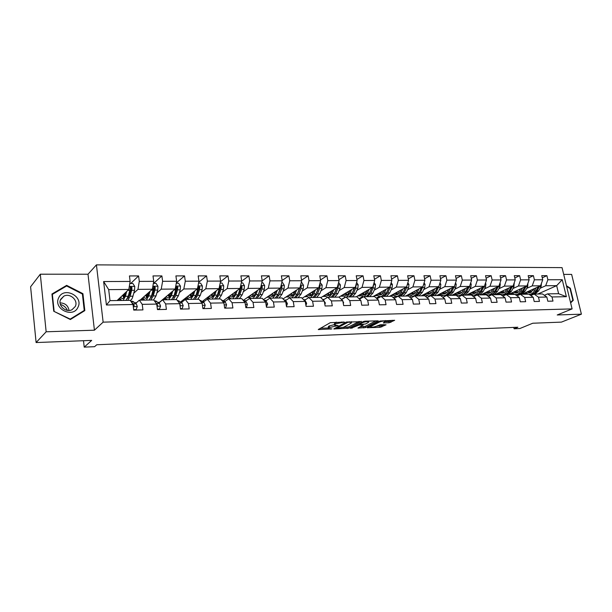 <?xml version="1.0" encoding="UTF-8"?>
<svg xmlns="http://www.w3.org/2000/svg" width="612" height="612" viewBox="0 0 612 612"><rect width="100%" height="100%" fill="white"/><g stroke="black" fill="none" stroke-linecap="round" stroke-linejoin="round"><path stroke-width="0.92" d="M344.434 322.111L330.289 322.677L318.263 329.562L331.933 328.904L328.246 328.529L328.644 327.718L338.115 325.546L334.427 325.148L335.85 323.756L344.434 322.111M389.133 322.769L394.663 320.29L379.945 321.04L367.284 327.734L380.09 327.328L386.05 324.811L380.457 324.681L376.617 326.142C374.23 327.053 372.218 327.344 370.597 327.022L371.01 326.341L379.264 322.111C381.689 321.178 383.716 320.872 385.353 321.208L383.349 322.891L389.133 322.769L388.888 321.522L392.284 320.29M46.152 331.788L94.424 330.197L88.006 274.222L40.3 274.199L46.152 331.788L36.108 342.552L91.701 340.394L84.219 347.126L94.577 346.683L96.795 344.747L517.836 327.229L514.103 328.774L519.879 328.522L532.754 323.235L561.418 322.119L581.4 314.178L571.631 274.398L563.698 274.39M94.424 330.197L103.137 322.149L572.098 308.899L557.226 314.973L581.4 314.178M361.287 321.652L346.04 322.157L333.8 328.981L348.993 328.17L361.225 321.331M364.989 321.185L378.247 320.833L365.594 327.55L357.966 328.078L363.237 324.972L359.091 325.041L350.584 328.384L363.199 321.591L364.989 321.185M36.108 342.552L30.6 286.776L40.3 274.199M103.137 322.149L96.428 264.874L562.053 267.635L572.098 308.899M542.263 277.81L546.899 275.66L541.75 275.66L542.729 279.783L534.398 279.814L533.427 275.668L528.164 275.668L529.135 279.837L520.621 279.868L519.649 275.675L514.271 275.675L515.243 279.891L506.537 279.929L505.566 275.683L500.065 275.691L501.029 279.952L492.124 279.982L491.168 275.691L485.546 275.698L486.502 280.005L477.391 280.044L476.434 275.706L470.682 275.706L471.63 280.067L462.312 280.105L461.364 275.714L455.473 275.721L456.422 280.128L446.875 280.166L445.941 275.721L439.906 275.729L440.847 280.189L431.077 280.227L430.144 275.737L423.971 275.737L424.904 280.258L414.898 280.296L413.98 275.744L407.653 275.752L408.571 280.319L398.328 280.365L397.41 275.76L390.938 275.76L391.841 280.388L381.345 280.426L380.442 275.767L373.802 275.775L374.705 280.457L363.941 280.503L363.046 275.783L356.245 275.783L357.133 280.526L346.094 280.571L345.214 275.79L338.237 275.798L339.109 280.602L327.795 280.64L326.93 275.805L319.77 275.805L320.627 280.671L309.022 280.717L308.165 275.813L300.821 275.821L301.67 280.747L289.751 280.793L288.91 275.828L281.375 275.836L282.209 280.824L269.969 280.877L269.15 275.844L261.408 275.851L262.227 280.908L249.658 280.954L248.855 275.859L240.898 275.859L241.702 280.992L228.789 281.038L228.001 275.867L219.83 275.874L220.611 281.076L207.346 281.13L206.573 275.882L198.173 275.89L198.938 281.16L185.298 281.214L184.549 275.897L175.912 275.905L176.646 281.252L162.616 281.306L161.889 275.913L153.008 275.92L153.727 281.344L139.284 281.398L138.587 275.928L129.438 275.935L130.134 281.436L103.627 281.543L106.412 304.998L110.007 300.637L130.18 300.324L133.034 304.516L133.737 310.1L142.94 309.901L142.229 304.348L139.322 300.186L153.75 299.964L156.726 304.087L157.46 309.596L166.395 309.404L165.661 303.927L162.631 299.826L176.646 299.605L179.752 303.674L180.502 309.098L189.192 308.915L188.435 303.514L185.291 299.475L198.915 299.26L202.128 303.269L202.901 308.616L211.347 308.44L210.566 303.116L207.315 299.13L220.572 298.924L223.885 302.879L224.68 308.15L232.897 307.974L232.093 302.726L228.743 298.801L241.641 298.602L245.052 302.496L245.863 307.698L253.858 307.522L253.039 302.351L249.589 298.48L262.143 298.281L265.654 302.121L266.48 307.255L274.26 307.086L273.426 301.984L269.884 298.166L282.109 297.975L285.697 301.762L286.546 306.826L294.12 306.658L293.27 301.624L289.652 297.86L301.555 297.677L305.227 301.41L306.084 306.405L313.466 306.245L312.602 301.272L308.899 297.562L320.504 297.378L324.245 301.066L325.117 305.992L332.308 305.839L331.429 300.936L327.665 297.271L338.972 297.095L342.781 300.729L343.669 305.595L350.676 305.449L349.789 300.607L345.948 296.988L356.972 296.812L360.851 300.408L361.753 305.212L368.585 305.067L367.682 300.278L363.78 296.713L374.536 296.545L378.468 300.087L379.379 304.83L386.042 304.692L385.132 299.964L381.169 296.445L391.665 296.277L395.658 299.773L396.576 304.462L403.078 304.325L402.153 299.658L398.144 296.177L408.38 296.017L412.427 299.475L413.352 304.103L419.702 303.965L418.769 299.36L414.707 295.925L424.697 295.764L428.79 299.176L429.731 303.751L435.928 303.621L434.979 299.069L430.871 295.673L440.632 295.519L444.771 298.893L445.72 303.407L451.763 303.277L450.814 298.778L446.661 295.428L456.192 295.282L460.377 298.61L461.333 303.07L467.239 302.948L466.283 298.503L462.083 295.191L471.401 295.045L475.616 298.335L476.58 302.749L482.355 302.619L481.384 298.228L477.153 294.953L486.257 294.816L490.51 298.067L491.482 302.427L497.12 302.305L496.148 297.96L491.887 294.732L500.784 294.594L505.068 297.799L506.048 302.114L511.556 301.991L510.584 297.7L506.285 294.502L514.983 294.372L519.305 297.547L520.284 301.808L525.67 301.693L524.691 297.447L520.361 294.288L528.875 294.158L533.22 297.294L534.207 301.509L539.478 301.395L538.491 297.195L534.131 294.074L542.462 293.944L546.83 297.05L547.824 301.219L552.98 301.104L551.986 296.958L547.602 293.867L558.611 293.699L556.675 285.659L545.674 285.75L540.121 288.26M546.899 275.66L547.878 279.76L562.237 279.707L566.368 296.698L551.986 296.958M546.83 297.05L538.491 297.195M533.22 297.294L524.691 297.447M519.305 297.547L510.584 297.7M505.068 297.799L496.148 297.96M490.51 298.067L481.384 298.228M475.616 298.335L466.283 298.503M460.377 298.61L450.814 298.778M444.771 298.893L434.979 299.069M428.79 299.176L418.769 299.36M412.427 299.475L402.153 299.658M395.658 299.773L385.132 299.964M378.468 300.087L367.682 300.278M360.851 300.408L349.789 300.607M342.781 300.729L331.429 300.936M324.245 301.066L312.602 301.272M305.227 301.41L293.27 301.624M285.697 301.762L273.426 301.984M265.654 302.121L253.039 302.351M245.052 302.496L232.093 302.726M223.885 302.879L210.566 303.116M202.128 303.269L188.435 303.514M179.752 303.674L165.661 303.927M156.726 304.087L142.229 304.348M133.034 304.516L106.412 304.998M526.672 288.413L532.211 285.873L540.534 285.796L521.906 294.265M514.118 294.181L513.659 294.387M530.818 295.558L534.131 294.074M540.534 285.796L542.729 279.783M532.211 285.873L534.398 279.814M512.933 288.573L518.448 285.995L526.955 285.919L508.45 294.471M500.417 294.418L500.035 294.602M516.972 295.833L520.361 294.288M526.955 285.919L529.135 279.837M518.448 285.995L520.621 279.868M498.887 288.734L504.38 286.118L513.078 286.041L494.71 294.686M502.812 296.116L506.285 294.502M513.078 286.041L515.243 279.891M504.38 286.118L506.537 279.929M484.528 288.895L489.99 286.248L498.887 286.164L480.665 294.9M472.12 294.923L471.577 295.183M488.338 296.399L491.887 294.732M498.887 286.164L501.029 279.952M489.99 286.248L492.124 279.982M469.84 289.071L475.279 286.378L484.375 286.294L466.313 295.122M457.493 295.183L456.613 295.611M473.527 296.705L477.153 294.953M484.375 286.294L486.502 280.005M475.279 286.378L477.391 280.044M454.815 289.239L460.224 286.508L469.526 286.431L451.641 295.351M442.537 295.443L441.306 296.07M458.373 297.011L462.083 295.191M469.526 286.431L471.63 280.067M460.224 286.508L462.312 280.105M439.439 289.422L444.809 286.645L454.341 286.561L436.631 295.581M427.245 295.718L425.638 296.552M442.866 297.333L446.661 295.428M454.341 286.561L456.422 280.128M444.809 286.645L446.875 280.166M423.711 289.606L429.043 286.783L438.789 286.699L421.278 295.818M411.601 296.001L409.596 297.057M426.985 297.669L430.871 295.673M438.789 286.699L440.847 280.189M429.043 286.783L431.077 280.227M407.6 289.79L412.886 286.929L422.869 286.844L405.572 296.063M395.604 296.285L393.172 297.6M410.721 298.021L414.707 295.925M422.869 286.844L424.904 280.258M412.886 286.929L414.898 280.296M391.099 289.989L396.347 287.074L406.575 286.982L389.5 296.315M379.226 296.575L376.342 298.174M377.252 298.61L376.839 298.618M394.059 298.381L398.144 296.177M406.575 286.982L408.571 280.319M396.347 287.074L398.328 280.365M374.2 290.187L379.394 287.227L389.875 287.135L373.045 296.568M362.472 296.874L359.106 298.786M359.925 298.901L359.244 298.916M376.992 298.755L381.169 296.445M389.875 287.135L391.841 280.388M379.394 287.227L381.345 280.426M356.88 290.394L362.021 287.38L372.762 287.288L356.192 296.828M345.321 297.164L341.833 299.214L345.13 297.141M359.496 299.146L363.78 296.713M372.762 287.288L374.705 280.457M362.021 287.38L363.941 280.503M339.132 290.608L344.219 287.541L355.228 287.441L338.933 297.095M341.557 299.559L345.948 296.988M355.228 287.441L357.133 280.526M344.219 287.541L346.094 280.571M320.933 290.83L325.959 287.701L337.25 287.602L320.78 297.654M323.159 299.987L327.665 297.271M337.25 287.602L339.109 280.602M325.959 287.701L327.795 280.64M302.267 291.052L307.224 287.87L318.806 287.762L302.137 298.266M304.439 300.347L308.899 297.562M318.806 287.762L320.627 280.671M307.224 287.87L309.022 280.717M283.111 291.289L288 288.038L299.888 287.931L283.019 298.931M285.268 300.683L289.652 297.86M299.888 287.931L301.67 280.747M288 288.038L289.751 280.793M263.458 291.534L268.27 288.214L280.472 288.107L263.389 299.643M265.6 301.035L269.884 298.166M280.472 288.107L282.209 280.824M268.27 288.214L269.969 280.877M243.278 291.794L248.005 288.39L260.536 288.283L243.522 300.224M238.19 295.451L237.808 295.726M245.404 301.395L249.589 298.48M260.536 288.283L262.227 280.908M248.005 288.39L249.658 280.954M222.554 292.054L227.19 288.573L240.065 288.459L223.181 300.813M217.329 295.986L216.908 296.3M224.658 301.77L228.743 298.801M240.065 288.459L241.702 280.992M227.19 288.573L228.789 281.038M201.264 292.337L205.8 288.765L219.035 288.65L202.297 301.441L204.324 301.41M195.817 296.621L195.404 296.942M203.345 302.152L207.315 299.13M219.035 288.65L220.611 281.076M205.8 288.765L207.346 281.13M179.385 292.62L183.814 288.963L197.416 288.841L180.594 301.945M181.435 302.55L185.291 299.475M197.416 288.841L198.938 281.16M183.814 288.963L185.298 281.214M156.886 292.926L161.208 289.162L175.193 289.04L159.457 302.305L158.08 302.328M158.906 302.963L162.631 299.826M175.193 289.04L176.646 281.252M161.208 289.162L162.616 281.306M133.745 293.247L137.945 289.369L152.334 289.239L140.071 300.171M136.507 302.695L134.915 302.726M135.742 303.384L139.322 300.186M152.334 289.239L153.727 281.344M137.945 289.369L139.284 281.398M103.627 281.543L108.691 289.629L128.818 289.445L117.121 300.53M128.818 289.445L130.134 281.436M88.006 274.222L96.428 264.874M513.789 327.397L514.103 328.774M83.507 340.708L84.219 347.126M108.691 289.629L110.007 300.637M527.529 293.944L527.001 294.181M537.902 294.012L556.675 285.659L562.237 279.707M544.359 295.298L547.602 293.867M341.068 299.1L341.81 299.084M322.57 299.413L324.161 299.383M303.575 299.735L305.472 299.696M284.182 300.056L286.294 300.025M264.522 300.393L266.618 300.354M244.333 300.729L246.407 300.699M223.602 301.081L225.652 301.05M181.244 301.8L182.399 301.777M566.368 296.698L558.611 293.699M545.674 285.75L547.878 279.76M118.208 299.505L120.541 299.467M130.685 283.501L138.587 275.928M153.627 283.379L161.889 275.913M141.211 299.161L143.598 299.123M176.333 282.928L184.549 275.897M163.588 298.824L166.028 298.794M198.716 282.277L206.573 275.882M185.36 298.503L187.846 298.465M220.481 281.719L228.001 275.867M206.55 298.189L209.082 298.151M241.648 281.214L248.855 275.859M227.19 297.883L229.76 297.845M262.204 280.801L269.15 275.844M247.286 297.585L249.895 297.547M282.147 280.48L288.91 275.828M266.87 297.294L269.517 297.248M301.571 280.197L308.165 275.813M285.965 297.004L288.642 296.965M320.497 279.929L326.93 275.805M304.577 296.728L307.285 296.69M338.949 279.692L345.214 275.79M322.731 296.46L325.469 296.422M356.934 279.47L363.046 275.783M340.448 296.2L343.21 296.154M359.014 298.702L362.289 296.835M374.475 279.271L380.442 275.767M357.729 295.94L360.514 295.902M376.25 298.09L379.058 296.537M391.588 279.087L397.41 275.76M374.605 295.688L377.413 295.65M393.08 297.516L395.436 296.239M408.288 278.911L413.98 275.744M391.091 295.443L393.914 295.405M409.504 296.973L411.448 295.948M424.59 278.758L430.144 275.737M407.187 295.206L410.025 295.16M425.539 296.468L427.092 295.665M440.51 278.605L445.941 275.721M422.915 294.969L425.768 294.93M441.206 295.986L442.384 295.389M456.062 278.468L461.364 275.714M438.284 294.739L441.153 294.701M456.514 295.535L457.348 295.122M471.255 278.338L476.434 275.706M453.308 294.517L456.192 294.479M471.477 295.106L471.974 294.862M486.104 278.223L491.168 275.691M467.996 294.303L470.896 294.257M485.836 294.823L486.28 294.609M500.616 278.108L505.566 275.683M482.363 294.089L485.278 294.043M499.759 294.609L500.279 294.364M514.807 278.001L519.649 275.675M496.424 293.875L499.346 293.837M513.384 294.395L513.981 294.12M528.684 277.902L533.427 275.668M510.178 293.676L513.108 293.63M526.725 294.188L527.391 293.89M523.643 293.477L526.58 293.431M70.357 319.533L84.831 310.605L82.926 293.668L66.654 285.36L51.944 294.012L53.741 311.256L70.357 319.533M570.644 302.909L573.299 300.278L570.353 288.252L566.46 285.75M65.568 286.607L66.654 285.36M82.413 294.219L82.926 293.668M569.902 288.451L570.353 288.252M572.319 300.691L573.299 300.278M336.34 322.126L335.613 322.455L335.85 323.756M334.343 324.681L334.603 323.014L335.613 322.455M334.336 324.635L329.401 325.882L329.631 327.175M328.162 328.07L328.415 326.433L329.401 325.882M320.221 328.284L328.147 327.994M343.133 327.443L348.763 326.907L359.152 321.377M348.106 322.233L336.11 328.46L343.737 327.168L351.058 323.243L351.51 322.394L348.106 322.233L348.021 321.744M375.913 320.826L365.356 326.303L365.594 327.55M360.04 326.823L365.356 326.303M368.325 322.493L368.745 321.782C367.047 321.438 364.982 321.744 362.541 322.692L359.657 324.207L360.055 324.536L365.425 324.008L368.325 322.493M385.338 321.637L388.888 321.522M376.449 326.219L381.574 325.714L383.846 324.559M369.38 326.479L370.49 326.441M125.483 292.605L124.848 295.007C124.16 297.478 123.272 298.687 122.17 298.648L120.556 297.271M126.684 291.465L125.414 296.292L123.134 300.438M121.566 300.461L119.753 298.036M129.79 283.509L132.88 283.494L134.762 286.454L134.548 290.264L132.949 296.193C132.261 298.648 131.373 300.071 130.28 300.477M128.359 297.669L128.015 297.157M127.793 300.362L130.096 296.231L131.687 290.287L131.97 287.655L130.647 286.791L128.283 296.254L125.988 300.393M122.591 295.344L123.716 297.707M124.052 297.149L123.349 294.624M124.014 293.997L125.078 294.142M130.195 287.365L131.228 288.351L131.113 289.009L129.53 294.953L127.503 298.449M124.58 295.902L124.052 294.158M133.676 309.611L136.17 309.557L137.302 306.513L136.269 303.812L132.299 301.265M133.263 306.344L134.219 305.495L133.393 303.866L131.603 302.412M133.194 305.801L133.47 306.161L134.219 305.495M135.589 310.062L136.17 309.557M60.351 304.393C63.656 305.357 66.019 307.346 67.435 310.361M77.961 307.278C83.844 296.399 63.962 286.232 58.783 297.608C52.709 308.655 73.05 318.76 77.961 307.278M75.245 306.536C78.588 300.5 70.074 292.704 63.847 296.162L60.733 299.23C57.329 305.243 65.813 313.084 72.025 309.703L75.245 306.536M69.034 310.437C68.177 305.61 65.178 303.093 60.06 302.879M54.116 311.072L52.372 294.372L66.624 285.98L82.391 294.035L84.234 310.437L70.212 319.089L53.887 311.332M52.02 294.793L52.372 294.372M82.895 311.799L84.234 310.437M566.605 286.324L570.002 288.512L572.847 300.163L570.529 302.458M569.344 297.577L567.783 291.182M148.77 292.421L148.119 294.724C147.393 297.157 146.459 298.35 145.312 298.319L143.644 296.988M150.024 291.297L148.701 295.986L146.314 300.079M144.669 300.102L142.795 297.746M153.367 283.379L156.083 283.371L157.942 286.294L157.712 290.042L156.029 295.894L153.604 299.964M150.843 300.002L153.252 295.933L154.928 290.073L155.234 287.472L153.956 286.623L151.493 295.956L149.091 300.033M145.602 295.244L146.826 297.516M147.071 297.18L146.276 294.64M155.234 287.472L154.454 288.168L152.663 294.67L150.728 298.021M147.668 296.032L146.972 294.02M171.406 292.23L170.74 294.448C169.983 296.851 169.011 298.029 167.81 297.99L166.089 296.713M172.714 291.128L171.352 295.695L168.851 299.727M167.145 299.758L165.202 297.463M176.271 283.264L178.643 283.249L180.471 286.133L180.234 289.836L178.475 295.604L175.942 299.62M173.257 299.658L175.774 295.634L177.526 289.858L177.84 287.296L176.608 286.447L174.068 295.657L171.559 299.689M167.986 295.114L169.294 297.31M169.455 297.126L168.575 294.617M177.84 287.296L177.036 287.977L175.162 294.395L173.318 297.585M170.121 296.063L169.31 294.005M157.391 309.106L159.495 309.06L160.573 306.061L159.487 303.399L155.349 300.89M156.97 305.901L157.559 305.059L155.746 302.726M158.891 309.565L159.495 309.06M180.433 308.616L182.162 308.578L183.187 305.625L182.062 303.001L177.755 300.53M179.982 305.35L180.242 304.638L179.186 302.932M181.527 309.075L182.162 308.578M193.423 292.046L192.749 294.181C191.961 296.545 190.944 297.715 189.697 297.677L187.93 296.438M194.784 290.952L193.377 295.412L190.776 299.39M189.001 299.413L187.012 297.18M198.54 283.142L200.591 283.134L202.388 285.98L202.136 289.629L200.308 295.321L197.684 299.283M195.067 299.322L197.684 295.351L199.497 289.652L199.833 287.127L198.64 286.286L196.016 295.374L193.407 299.345M189.766 294.969L191.151 297.088M190.271 294.563L191.219 297.027M199.833 287.127L198.992 287.801L197.049 294.127L195.312 297.141M191.961 296.024L191.036 293.951M214.843 291.855L214.154 293.921C213.336 296.254 212.287 297.401 210.995 297.371L209.189 296.17M216.25 290.776L214.804 295.129L212.112 299.061M210.276 299.084L208.233 296.904M220.205 283.035L221.934 283.019L223.709 285.827L223.441 289.422L221.552 295.045L218.828 298.954M214.46 293.01L214.254 292.307M216.288 298.993L218.997 295.076L220.878 289.453L221.23 286.959L220.068 286.125L217.375 295.099L214.674 299.016M210.964 294.816L212.425 296.851M211.392 294.487L212.341 296.789M221.23 286.959L220.358 287.625L218.339 293.867L216.717 296.69M213.213 295.94L212.196 293.875M235.689 291.664L234.993 293.668C234.151 295.971 233.065 297.103 231.734 297.072L229.882 295.91M237.142 290.601L235.658 294.862L232.881 298.74M230.992 298.763L228.888 296.636M241.273 282.92L242.712 282.912L244.456 285.682L244.18 289.231L242.23 294.777L239.422 298.633M235.107 293.339L234.786 292.322M236.943 298.671L239.736 294.808L241.686 289.254L242.046 286.798L240.929 285.972L238.16 294.823L235.375 298.694M231.604 294.655L233.134 296.621M231.963 294.387L232.797 296.346M242.046 286.798L241.151 287.449L239.07 293.615L237.571 296.239M233.906 295.825L232.79 293.783M202.832 308.142L204.201 308.119L205.173 305.197L204.018 302.619L199.642 300.171M202.312 304.562L202.235 304.026M203.551 308.601L204.201 308.119M224.612 307.683L225.644 307.66L226.57 304.784L225.377 302.236L221.353 299.857M224.964 308.142L225.644 307.66M245.794 307.232L246.506 307.224L247.386 304.386L246.162 301.869L242.597 299.689M245.856 307.66L246.506 307.224M266.404 306.796L267.651 303.996L266.396 301.517L263.527 299.796M286.47 306.375L287.388 303.613L286.102 301.165L283.968 299.934M305.954 305.64L306.62 303.238L305.304 300.829L303.873 300.033M324.88 304.654L325.355 302.879L323.251 300.087M343.324 303.69L343.615 302.527L342.131 300.11M361.294 302.756L360.919 300.76M255.984 291.473L255.28 293.416C254.408 295.688 253.292 296.812 251.93 296.782L250.04 295.65M257.484 290.425L255.969 294.594L253.108 298.427M251.165 298.457L249.015 296.369M261.791 282.813L262.938 282.805L264.667 285.536L264.376 289.04L262.364 294.51L259.48 298.327M255.227 293.569L254.791 292.314M260.758 287.303L258.402 294.563L255.541 298.388M251.708 294.479L253.307 296.376M251.999 294.273L252.71 295.894M257.063 298.365L259.939 294.548L261.944 289.063L262.318 286.638L261.079 285.919M262.318 286.638L261.401 287.288L257.889 295.772M254.057 295.68L252.855 293.676M275.76 291.289L275.048 293.179C274.153 295.42 273.006 296.529 271.606 296.499L269.678 295.397M277.29 290.249L275.744 294.341L272.814 298.12M270.818 298.151L268.622 296.109M281.757 282.706L282.645 282.706L284.343 285.399L284.045 288.856L281.979 294.257L279.018 298.021M274.834 293.699L274.283 292.284M280.395 288.153L278.123 294.311L275.178 298.082M271.292 294.303L272.952 296.139M271.521 294.15L272.103 295.443M276.67 298.059L279.615 294.288L281.681 288.879L282.063 286.485L281.069 285.659M282.063 286.485L281.122 287.127L277.687 295.305M273.686 295.519L272.409 293.553M295.022 291.105L294.303 292.941C293.385 295.16 292.207 296.254 290.776 296.223L288.818 295.145M296.591 290.08L295.015 294.089L292.016 297.822M289.966 297.853L287.739 295.848M301.211 282.606L301.838 282.599L303.514 285.261L303.208 288.68L301.089 294.012L298.059 297.73M293.936 293.76L293.278 292.238M299.635 288.091L297.333 294.058L294.318 297.784M290.386 294.127L292.1 295.902M290.555 294.02L290.998 294.984M295.772 297.761L298.786 294.043L300.905 288.696L301.295 286.339L300.492 285.49M301.295 286.339L300.331 286.967L296.996 294.831M292.819 295.351L291.465 293.423M313.795 290.922L313.069 292.712C312.128 294.9 310.927 295.978 309.465 295.956L307.476 294.9M315.402 289.912L313.803 293.844L310.728 297.531M308.808 297.623L306.367 295.604M320.16 282.507L322.203 285.131L321.889 288.504L319.724 293.768L316.626 297.44M312.556 293.768L311.806 292.176M318.385 288.03L316.06 293.814L312.977 297.493M308.999 293.944L310.766 295.665M309.106 293.875L309.412 294.517M314.392 297.478L317.475 293.798L319.64 288.52L320.045 286.194L319.426 285.368M318.73 287.816L315.823 294.349M311.462 295.168L310.047 293.286M320.045 286.194L318.906 287.372M332.102 290.738L331.367 292.49C330.411 294.647 329.187 295.718 327.695 295.695L325.676 294.663M333.739 289.744L332.117 293.607L328.981 297.248M327.405 297.424L324.544 295.359M338.627 282.407L340.425 285.001L340.096 288.328L337.885 293.531L334.733 297.157M330.725 293.737L329.876 292.1M336.669 287.954L334.313 293.576L331.168 297.218M327.16 293.76L328.965 295.428M332.553 297.195L335.697 293.561L337.908 288.351L338.321 286.049L337.862 285.291M336.914 287.808L334.19 293.859M329.654 294.984L328.17 293.14M349.957 290.562L349.215 292.268C348.236 294.403 346.989 295.458 345.474 295.435L343.431 294.433M351.625 289.575L349.972 293.377L346.782 296.973M345.612 297.187L342.276 295.114M356.62 282.377L358.188 284.878L357.859 288.16L355.603 293.301L352.39 296.889M348.435 293.683L347.501 292.016M354.486 287.877L352.122 293.347L348.917 296.942M344.87 293.576L346.729 295.198M350.263 296.919L353.468 293.332L355.717 288.183L355.832 285.253M354.646 287.785L352.114 293.362M347.394 294.793L345.857 292.995M367.376 290.386L366.626 292.062C365.632 294.165 364.362 295.214 362.824 295.183L360.751 294.204M369.067 289.415L367.399 293.148L364.148 296.705M363.49 296.874L359.573 294.877M374.116 282.507L375.523 284.756L375.187 288L372.892 293.079L369.625 296.621M365.724 293.599L364.714 291.924M371.874 287.801L369.495 293.117L366.236 296.675M362.151 293.393L364.048 294.969M367.552 296.652L370.811 293.102L373.098 288.022L373.343 285.246M371.951 287.755L369.633 292.811M364.706 294.602L363.107 292.842M384.374 290.218L383.625 291.848C382.607 293.936 381.322 294.969 379.754 294.946L377.665 293.982M386.096 289.254L384.405 292.926C383.181 295.435 381.636 296.675 379.754 296.644L376.464 294.647M391.19 282.629L392.437 284.634L392.093 287.839L389.767 292.857L386.447 296.361M382.599 293.5L381.513 291.825M386.922 291.863L388.842 287.709L386.447 292.903L383.135 296.415M379.027 293.217L380.962 294.739M384.42 296.392L387.733 292.888L390.058 287.862L390.418 285.284M381.597 294.41L379.953 292.697M400.967 290.05L400.21 291.649C399.185 293.706 397.877 294.724 396.285 294.709L394.174 293.76M402.711 289.094L400.998 292.712C399.766 295.191 398.19 296.415 396.285 296.384L392.958 294.426M407.844 282.744L408.954 284.519L408.602 287.686L406.238 292.643L402.872 296.109M399.07 293.393L397.915 291.717M405.396 287.632L402.994 292.689L399.644 296.154M395.497 293.033L397.471 294.525M400.891 296.139L404.249 292.666L406.613 287.709L407.049 285.399M398.098 294.219L396.408 292.544M417.17 289.881L416.405 291.45C415.364 293.485 414.041 294.494 412.434 294.471L410.3 293.546M418.937 288.94L417.208 292.498C415.953 294.946 414.362 296.162 412.427 296.139L409.068 294.204M424.101 282.843L425.072 284.404L424.72 287.533L422.326 292.437L418.914 295.856M415.166 293.27L413.942 291.603M421.553 287.541L419.159 292.475L415.755 295.91M411.593 292.857L413.597 294.303M416.979 295.887L420.383 292.459L423.221 285.712M414.209 294.02L412.473 292.383M432.99 289.721L432.233 291.258C431.177 293.27 429.831 294.265 428.209 294.25L426.051 293.332M434.78 288.788L433.036 292.299C431.766 294.716 430.159 295.91 428.201 295.887L424.804 293.99M439.982 282.935L440.824 284.289L440.456 287.388L438.031 292.23L434.589 295.611M430.879 293.14L429.601 291.488M437.343 287.456L434.941 292.268L431.498 295.665M430.511 295.856L428.683 295.879M427.314 292.681L429.356 294.089M432.699 295.642L436.142 292.253L438.942 286.209M429.945 293.829L428.171 292.23M448.451 289.56L447.686 291.067C446.622 293.056 445.261 294.043 443.616 294.028L441.451 293.133M450.264 288.635L448.504 292.092C447.219 294.487 445.59 295.673 443.608 295.65L440.181 293.775M455.481 283.019L456.208 284.182L455.841 287.242L453.385 292.031L449.897 295.374M446.24 293.01L444.901 291.373M452.765 287.365L450.363 292.069L446.882 295.428M446.431 295.542L444.098 295.642M442.675 292.505L444.748 293.882M448.053 295.405L451.534 292.054L454.249 286.607M445.329 293.638L443.509 292.077M463.559 289.407L462.794 290.884C461.716 292.85 460.346 293.829 458.679 293.806L456.498 292.926M465.388 288.489L463.621 291.901C462.32 294.265 460.675 295.435 458.671 295.412L455.213 293.569M470.628 283.096L471.24 284.075L470.873 287.105L468.387 291.84L464.868 295.145M461.257 292.865L459.857 291.251M467.836 287.273L465.434 291.878C464.133 294.234 462.488 295.405 460.484 295.382L459.168 295.405M457.692 292.329L459.788 293.676M461.303 295.336L461.716 295.374M463.062 295.175L466.581 291.863L469.297 286.538M460.362 293.454L458.51 291.924M478.332 289.247L477.559 290.7C476.473 292.651 475.088 293.615 473.413 293.592L471.209 292.727M480.175 288.344L478.393 291.71C477.085 294.043 475.417 295.206 473.397 295.183L469.917 293.362M485.431 283.157L485.936 283.976L485.561 286.967L483.059 291.649L479.502 294.923M475.929 292.727L474.491 291.128M482.57 287.181L480.168 291.687C478.859 294.02 477.192 295.175 475.172 295.16L473.902 295.175M472.38 292.161L474.499 293.469M475.983 295.114L476.794 295.129M477.735 294.946L481.292 291.672L484.016 286.47M475.057 293.263L473.168 291.771M492.775 289.101L492.002 290.524C490.901 292.452 489.501 293.408 487.81 293.385L485.599 292.536M494.634 288.206L492.836 291.519C491.512 293.829 489.837 294.976 487.802 294.961L484.291 293.163M499.905 283.218L500.31 283.869L499.928 286.829L497.403 291.457L493.815 294.701M490.288 292.582L488.797 291.006M496.975 287.082L494.572 291.496C493.249 293.806 491.574 294.953 489.531 294.93L488.307 294.953M486.739 291.993L488.889 293.27M490.334 294.892L491.658 294.831M492.086 294.724L495.674 291.48L498.398 286.401M489.432 293.079L487.512 291.618M506.897 288.948L506.124 290.356C505.015 292.261 503.607 293.202 501.901 293.186L499.675 292.352M508.771 288.068L506.966 291.335C505.634 293.622 503.936 294.755 501.886 294.739L498.359 292.972M514.049 283.272L513.973 286.699L511.425 291.274L507.815 294.479M504.326 292.437L502.789 290.884M511.058 286.99L508.664 291.312C507.333 293.599 505.634 294.732 503.584 294.716L502.398 294.732M500.792 291.825L502.957 293.079M504.372 294.678L504.655 294.693C506.705 294.716 508.396 293.584 509.735 291.297L512.466 286.332M503.485 292.896L501.542 291.473M520.713 288.803L519.932 290.187C518.815 292.069 517.4 293.003 515.679 292.987L513.445 292.161M522.602 287.931L520.789 291.159C519.443 293.416 517.737 294.54 515.671 294.525L515.113 294.464M514.7 294.372L512.114 292.781M527.888 283.318L527.72 286.569L525.15 291.098L521.508 294.273M518.066 292.284L516.49 290.754M524.844 286.898L522.449 291.136C521.103 293.393 519.397 294.517 517.331 294.502L516.184 294.517M514.531 291.664L516.719 292.888M518.104 294.464L518.372 294.479C520.445 294.502 522.151 293.377 523.497 291.121L526.221 286.255M517.239 292.72L515.266 291.32M534.23 288.665L533.45 290.019L529.173 292.796L526.924 291.985M536.135 287.793L534.307 290.983C532.953 293.217 531.239 294.334 529.158 294.311L529.089 294.311M528.179 294.165L525.586 292.59M541.421 283.356L541.169 286.439L538.583 290.922L534.911 294.058M533.74 294.25L532.318 294.265M531.507 292.138L529.893 290.631M538.323 286.798L535.936 290.96C534.582 293.194 532.861 294.303 530.78 294.288L529.671 294.303M527.988 291.496L530.191 292.697M531.553 294.257L531.805 294.273C533.886 294.288 535.607 293.179 536.961 290.945L539.685 286.179M530.703 292.544L528.707 291.174M341.534 321.958L341.626 322.447M334.603 323.014L334.841 324.314M336.784 325.355L336.868 325.829M335.238 325.347L335.338 325.882M328.415 326.433L328.644 327.718M330.618 328.721L330.702 329.187M318.76 329.095L318.852 329.631M343.08 321.904L343.164 322.394M348.763 326.907L348.993 328.17M347.012 327.305L347.241 328.567M334.282 328.545L334.374 329.049M346.736 321.912L346.843 322.516M336.072 327.573L336.202 328.284M349.628 321.69L349.72 322.18M363.627 326.693L363.857 327.94M358.418 327.672L358.502 328.139M362.61 324.444L362.702 324.911M358.877 323.878L359.091 325.041M357.201 324.758L357.332 325.439M352.061 327.474L352.183 328.147M362.419 322.004L362.541 322.692M359.535 323.526L359.657 324.207M383.77 322.493L383.854 322.952M379.134 321.453L379.264 322.111M370.895 325.699L371.01 326.341M381.574 325.714L381.812 326.946M379.853 326.097L380.09 327.328M367.72 327.336L367.804 327.795M390.632 321.124L390.877 322.379M134.716 286.385L129.316 286.424M128.283 296.254L125.414 296.292M132.949 296.193L130.096 296.231M129.866 290.302L127.893 290.325M134.548 290.264L131.687 290.287M131.228 288.351L131.97 287.655M133.301 306.666L137.279 306.589M131.144 301.747L133.645 301.708M133.393 303.866L136.269 303.812M157.896 286.217L152.862 286.255M151.493 295.956L148.701 295.986M147.125 293.89L148.356 293.875M156.029 295.894L153.252 295.933M153.161 290.088L151.371 290.103M157.712 290.042L154.928 290.073M180.425 286.064L175.743 286.095M174.068 295.657L171.352 295.695M169.754 293.622L170.993 293.607M178.475 295.604L175.774 295.634M175.812 289.874L174.183 289.889M180.234 289.836L177.526 289.858M157.009 306.207L160.543 306.138M154.76 301.364L156.749 301.326M156.695 303.453L159.487 303.399M156.924 305.587L157.559 305.059M180.043 305.755L183.164 305.702M177.702 300.982L179.217 300.959M179.347 303.055L182.062 303.001M202.343 285.911L197.99 285.942M196.016 295.374L193.377 295.412M191.77 293.37L193.01 293.355M200.308 295.321L197.684 295.351M197.829 289.667L196.368 289.683M202.136 289.629L199.497 289.652M223.663 285.758L219.632 285.789M217.375 295.099L214.804 295.129M213.19 293.117L214.422 293.102M221.552 295.045L218.997 295.076M219.257 289.468L217.948 289.476M223.441 289.422L220.878 289.453M244.418 285.613L240.684 285.636M238.16 294.823L235.658 294.862M234.036 292.873L234.954 292.865M242.23 294.777L239.736 294.808M240.111 289.269L238.948 289.277M244.18 289.231L241.686 289.254M202.427 305.327L205.15 305.273M200.002 300.622L201.073 300.607M201.639 302.657L204.018 302.619M224.191 304.906L226.547 304.86M221.697 300.262L222.332 300.255M223.38 302.274L225.377 302.236M245.366 304.493L247.363 304.455M244.532 301.9L246.162 301.869M265.968 304.095L267.635 304.065M265.118 301.54L266.396 301.517M286.026 303.705L287.372 303.682M285.154 301.18L286.102 301.165M305.556 303.33L306.597 303.307M304.669 300.836L305.304 300.829M324.582 302.963L325.339 302.948M343.125 302.603L343.6 302.596M264.621 285.467L261.171 285.49M258.402 294.563L255.969 294.594M254.332 292.635L254.89 292.628M262.364 294.51L259.939 294.548M260.406 289.078L259.389 289.086M264.376 289.04L261.944 289.063M284.297 285.33L281.13 285.353M278.123 294.311L275.744 294.341M281.979 294.257L279.615 294.288M280.181 288.895L279.286 288.902M284.045 288.856L281.681 288.879M303.476 285.2L300.561 285.215M297.333 294.058L295.015 294.089M301.089 294.012L298.786 294.043M299.444 288.711L298.679 288.719M303.208 288.68L300.905 288.696M322.164 285.062L319.495 285.085M316.06 293.814L313.803 293.844M319.724 293.768L317.475 293.798M318.217 288.535L317.574 288.543M321.889 288.504L319.64 288.52M340.379 284.94L337.954 284.955M334.313 293.576L332.117 293.607M337.885 293.531L335.697 293.561M336.516 288.367L335.988 288.367M340.096 288.328L337.908 288.351M337.533 286.531L338.321 286.049M358.15 284.81L355.947 284.825M352.122 293.347L349.972 293.377M355.603 293.301L353.468 293.332M354.363 288.198L353.943 288.198M357.859 288.16L355.717 288.183M355.557 286.255L356.138 285.911M375.485 284.687L373.496 284.702M369.495 293.117L367.399 293.148M372.892 293.079L370.811 293.102M375.187 288L373.098 288.022M373.129 286.003L373.527 285.773M392.399 284.572L390.617 284.588M386.447 292.903L384.405 292.926M389.767 292.857L387.733 292.888M392.093 287.839L390.058 287.862M408.915 284.458L407.332 284.465M402.994 292.689L400.998 292.712M406.238 292.643L404.249 292.666M408.602 287.686L406.613 287.709M425.034 284.343L423.642 284.351M419.159 292.475L417.208 292.498M422.326 292.437L420.383 292.459M424.72 287.533L422.777 287.556M440.785 284.228L439.569 284.243M434.941 292.268L433.036 292.299M438.031 292.23L436.142 292.253M440.456 287.388L438.559 287.403M456.169 284.121L455.121 284.129M450.363 292.069L448.504 292.092M453.385 292.031L451.534 292.054M455.841 287.242L453.989 287.257M471.209 284.014L470.322 284.022M465.434 291.878L463.621 291.901M468.387 291.84L466.581 291.863M470.873 287.105L469.06 287.12M485.905 283.914L485.178 283.922M480.168 291.687L478.393 291.71M483.059 291.649L481.292 291.672M485.561 286.967L483.794 286.982M500.272 283.815L499.698 283.815M494.572 291.496L492.836 291.519M497.403 291.457L495.674 291.48M499.928 286.829L498.191 286.844M514.325 283.716L513.896 283.716M508.664 291.312L506.966 291.335M511.425 291.274L509.735 291.297M513.973 286.699L512.282 286.714M522.449 291.136L520.789 291.159M525.15 291.098L523.497 291.121M527.72 286.569L526.06 286.584M535.936 290.96L534.307 290.983M538.583 290.922L536.961 290.945M541.169 286.439L539.547 286.454M335.957 327.627L336.087 328.361M351.372 321.637L351.51 322.394M363.13 324.429L363.237 324.972M368.608 321.07L368.745 321.782M359.351 323.626L359.489 324.337M385.223 320.52L385.353 321.208M370.398 325.959L370.535 326.686M132.636 301.257L130.83 301.288M60.397 300.048L63.847 296.162M155.7 300.882L154.431 300.905M178.123 300.523L177.358 300.538M362.824 295.183L363.207 295.183M380.22 296.636L380.832 296.629M379.754 294.946L380.144 294.938M396.76 296.376L397.8 296.361M396.285 294.709L396.683 294.701M412.909 296.132L414.355 296.109M412.434 294.471L412.832 294.464M428.209 294.25L428.607 294.242M443.616 294.028L444.029 294.02M458.679 293.806L459.092 293.798M473.413 293.592L473.826 293.592M487.81 293.385L488.231 293.385M491.13 294.908L491.52 294.9M501.901 293.186L502.322 293.179M505.16 294.686L505.91 294.678M515.679 292.987L516.107 292.98M518.884 294.471L519.986 294.456M529.173 292.796L529.602 292.788"/></g></svg>
